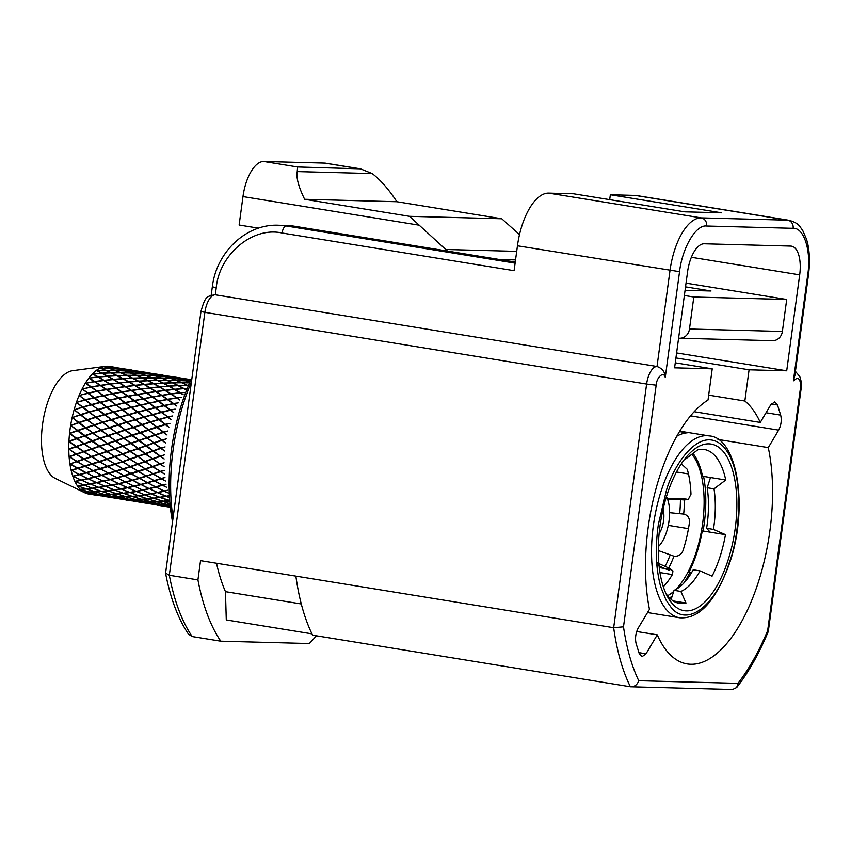 <?xml version="1.0" encoding="UTF-8"?>
<svg xmlns="http://www.w3.org/2000/svg" width="851" height="851" viewBox="0 0 851 851"><rect width="100%" height="100%" fill="white"/><g stroke="black" fill="none" stroke-linecap="round" stroke-linejoin="round"><path stroke-width="1.28" d="M666.301 490.867C672.971 466.018 700.65 422.373 724.02 447.264C746.763 474.071 738.466 539.428 729.552 561.777L728.871 563.862C715.351 606.752 686.768 627.251 671.152 607.465L666.056 600.115L660.855 587.116C659.142 581.616 656.834 569.308 656.589 560.277C655.983 548.533 656.589 536.513 658.397 524.216L666.301 490.867M192.028 377.567A122.097 54.081 99.2 0 0 171.53 449.371A122.097 54.081 99.2 0 0 172.53 521.748M173.03 518.089A125.682 55.677 -80.8 0 1 173.104 449.849A125.682 55.677 -80.8 0 1 191.422 382.088M807.684 275.064L808.45 275.001L794.866 375.482L793.387 380.833L796.962 378.195C799.823 378.482 800.94 382.078 800.323 388.992L767.655 630.634L768.272 631.527C759.039 653.706 748.508 672.375 736.668 687.534L737.998 683.342L638.739 680.704A190.326 84.302 -80.8 0 1 623.496 626.815L656.164 385.173C656.578 377.089 663.823 370.791 665.248 377.44L679.545 271.671C682.183 248.247 695.778 224.43 706.617 226.026L793.111 228.323C803.823 227.419 811.577 250.651 807.684 275.064L793.387 380.833M675.258 362.824L712.223 368.823L708.011 400.034A136.458 60.442 99.2 0 0 649.462 609.337L638.154 628.134C635.633 633.197 634.942 638.314 636.08 643.473L639.239 653.611L641.984 656.727L646.015 653.791L657.259 634.835A136.458 60.442 99.2 0 0 687.161 663.918A136.458 60.442 99.2 0 0 769.889 530.833A136.458 60.442 99.2 0 0 768.283 447.615L717.946 439.446M688.608 577.212L687.47 577.031M672.375 574.585L659.95 572.563M673.205 600.944L686.002 603.029A77.93 34.519 -80.8 0 1 679.385 603.359A77.93 34.519 -80.8 0 1 668.96 597.349A77.93 34.519 -80.8 0 1 665.929 593.477M725.743 480.007L710.489 477.528L707.181 487.751L714.021 488.868L725.743 480.007A77.93 34.519 99.2 0 0 714.776 455.519A77.93 34.519 99.2 0 0 704.351 449.519A77.93 34.519 99.2 0 0 697.724 449.849L686.002 458.71A68.41 30.306 99.2 0 0 684.406 459.466M722.393 450.573A84.387 37.38 99.2 0 0 691.108 451.987A84.387 37.38 99.2 0 0 660.684 521.376A84.387 37.38 99.2 0 0 667.599 596.828A84.387 37.38 99.2 0 0 672.779 604.167A84.387 37.38 99.2 0 0 728.062 560.171A84.387 37.38 99.2 0 0 722.393 450.573M666.439 496.676A29.264 12.967 -80.8 0 1 658.334 546.629M83.409 491.899L83.409 491.995A64.633 28.636 99.2 0 0 84.866 492.814L55.166 478.336A55.017 24.371 -80.8 0 1 42.55 424.372A55.017 24.371 -80.8 0 1 72.643 370.674L105.396 366.334A64.633 28.636 99.2 0 0 103.928 366.6A64.633 28.636 -80.8 0 0 103.737 366.653A64.633 28.636 99.2 0 0 100.173 367.994A64.633 28.636 -80.8 0 0 99.982 368.089A64.633 28.636 99.2 0 0 96.397 370.355A64.633 28.636 -80.8 0 0 96.195 370.504A64.633 28.636 99.2 0 0 92.653 373.663A64.633 28.636 -80.8 0 0 92.461 373.855A64.633 28.636 99.2 0 0 89.015 377.865A64.633 28.636 -80.8 0 0 88.823 378.099A64.633 28.636 99.2 0 0 85.526 382.897A64.633 28.636 -80.8 0 0 85.355 383.173A64.633 28.636 99.2 0 0 82.249 388.662A64.633 28.636 -80.8 0 0 82.09 388.981A64.633 28.636 99.2 0 0 79.228 395.087A64.633 28.636 -80.8 0 0 79.09 395.438A64.633 28.636 99.2 0 0 76.526 402.076A64.633 28.636 -80.8 0 0 76.399 402.438A64.633 28.636 99.2 0 0 74.175 409.491A64.633 28.636 -80.8 0 0 74.069 409.884A64.633 28.636 99.2 0 0 72.218 417.245A64.633 28.636 -80.8 0 0 72.122 417.65A64.633 28.636 99.2 0 0 70.676 425.202A64.633 28.636 -80.8 0 0 70.601 425.606A64.633 28.636 99.2 0 0 70.037 429.415A64.633 28.636 99.2 0 0 69.569 433.233L92.982 449.86M116.31 367.526L109.226 366.377A64.633 28.636 99.2 0 0 107.609 366.217A64.633 28.636 -80.8 0 0 107.428 366.217A64.633 28.636 99.2 0 0 105.396 366.334M169.519 497.569L166.594 496.356L169.679 495.665L166.147 496.176L157.924 492.633L164.158 491.24L168.647 493.133L164.498 491.165L167.668 490.24L164.062 490.963L156.031 487.059L162.456 485.336L166.849 487.4L162.807 485.24L166.094 484.208L162.381 485.017L154.563 480.815L161.201 478.805L165.488 481.017L161.562 478.688L164.966 477.528L161.147 478.453L153.531 473.975L160.392 471.731L164.573 474.071L160.765 471.603L164.286 470.337L160.36 471.358L152.978 466.667L160.062 464.231L164.126 466.678L160.445 464.103L164.083 462.763L160.052 463.838L152.893 458.997L160.201 456.434L164.147 458.944L160.594 456.296L164.349 454.913L160.222 456.03L153.276 451.094L160.807 448.456L164.647 451.009L161.222 448.317L165.083 446.913L160.85 448.051L154.137 443.073L161.881 440.424L165.615 442.988L162.307 440.286L166.285 438.903L161.956 440.01L155.446 435.052L163.403 432.468L167.03 435.01L163.839 432.329L167.913 430.989L163.498 432.063L157.19 427.181L165.349 424.702L168.87 427.202L165.785 424.564L169.966 423.319L165.456 424.309L159.339 419.575L167.679 417.256L171.104 419.681L168.136 417.139L172.391 415.99L167.807 416.884L161.871 412.352L170.37 410.256L173.71 412.575L170.828 410.139L175.168 409.129L170.508 409.905L164.722 405.619L173.37 403.8L176.636 405.98L173.838 403.704L178.242 402.853L173.53 403.48L167.87 399.491L176.636 397.991L179.838 400.023L177.104 397.906L181.561 397.247L176.806 397.704L171.253 394.056L180.104 392.917L183.263 394.779L180.593 392.864L185.082 392.407L180.295 392.683L174.817 389.418L183.742 388.673L186.858 390.332L184.231 388.641L187.263 388.46M190.805 380.206L189.784 379.95L190.869 380.067M189.901 382.227L186.061 380.854L190.39 381.12M188.571 385.301L187.592 385.577L182.284 382.759L189.613 382.865M187.305 388.375L183.933 388.481L178.519 385.631L188.379 385.737M69.931 433.499L77.452 430.829L84.175 435.808L76.643 438.446L69.527 433.638L76.239 438.584L68.942 441.212L77.154 446.977M71.016 425.468L78.749 422.819L85.26 427.776L77.505 430.425L70.793 425.426L77.101 430.563L69.569 433.233A64.633 28.636 -80.8 0 0 69.527 433.638A64.633 28.636 99.2 0 0 68.942 441.212A64.633 28.636 -80.8 0 0 68.92 441.616L75.856 446.498L68.771 449.02L75.941 454.168L69.08 456.54L76.494 461.476L69.92 463.986L77.526 468.305L71.101 470.209A64.633 28.636 99.2 0 1 69.92 463.986A64.633 28.636 -80.8 0 1 69.867 463.635A64.633 28.636 99.2 0 1 69.112 456.913A64.633 28.636 -80.8 0 1 69.08 456.54A64.633 28.636 99.2 0 1 68.782 449.413A64.633 28.636 -80.8 0 1 68.771 449.02A64.633 28.636 99.2 0 1 68.92 441.616L76.792 438.605L83.547 443.786L76.239 446.36L69.303 441.478L76.611 438.85M71.516 470.422L77.941 468.539L85.76 472.741L79.334 474.464L71.293 470.146L78.994 474.56L72.782 476.145A64.633 28.636 99.2 0 1 71.176 470.529A64.633 28.636 -80.8 0 1 71.101 470.209M72.952 476.103L80.888 480.124L74.867 481.358A64.633 28.636 99.2 0 1 72.878 476.432A64.633 28.636 -80.8 0 1 72.782 476.145M75.037 481.326L83.175 484.921L77.335 485.761A64.633 28.636 99.2 0 1 74.984 481.602A64.633 28.636 -80.8 0 1 74.867 481.358M77.494 485.74L85.834 488.878L80.143 489.293A64.633 28.636 99.2 0 1 77.473 485.964A64.633 28.636 -80.8 0 1 77.335 485.761M80.302 489.282L88.791 491.921L83.238 491.889A64.633 28.636 99.2 0 1 80.292 489.453A64.633 28.636 -80.8 0 1 80.143 489.293M83.238 491.889A64.633 28.636 -80.8 0 0 83.409 491.995L92.036 494.016L86.589 493.516A64.633 28.636 99.2 0 1 84.866 492.814M86.759 493.537L95.493 495.122L88.515 493.984A64.633 28.636 99.2 0 1 86.759 493.569A64.633 28.636 -80.8 0 1 86.589 493.516M116.374 367.536L107.598 366.249M107.428 366.217L112.747 367.441L103.896 366.696M103.737 366.653L109.024 368.355L100.131 368.143M99.982 368.089L105.247 370.259L96.344 370.579M96.195 370.504L101.482 373.132L92.61 373.94M92.461 373.855L97.78 376.908L88.983 378.195M88.823 378.099L94.216 381.556L85.515 383.28L94.514 381.748L100.056 385.407L91.302 386.897L85.813 383.088M85.355 383.173L90.834 386.982L82.26 389.056L160.85 448.051M82.547 388.886L91.131 387.194L96.791 391.194L88.153 393.013L82.09 388.981L87.685 393.109L79.271 395.46L160.222 456.03M79.537 395.321L87.993 393.343L93.78 397.64L85.281 399.725L79.09 395.438L84.834 399.842L76.59 402.406L116.683 432.872L153.414 459.359M76.845 402.321L85.143 400.087L91.089 404.629L82.749 406.948L76.399 402.438L82.302 407.076L74.26 409.799L108.332 435.616L138.447 456.891M74.494 409.746L82.632 407.321L88.738 412.065L80.59 414.543L74.26 409.799L80.154 414.682L72.314 417.511L100.099 438.35L123.842 454.828M72.548 417.511L80.494 414.937L86.791 419.82L78.835 422.415L72.314 417.511L78.409 422.553L70.793 425.426L108.62 452.477M162.03 485.123L155.605 486.846L147.787 482.804L154.212 480.911L162.456 485.336M153.244 459.242L159.669 463.976L152.584 466.412L145.425 461.657L152.499 459.136M166.094 484.208L165.243 484.368M169.711 500.462L160.211 497.431L166.264 496.42L169.53 497.665M168.296 500.622L162.413 501.228L154.042 498.303L159.892 497.484L169.732 500.665M169.977 503.664L162.871 501.388L169.764 501.143M170.168 505.6L165.828 504.43L170.04 504.324M170.285 506.781L169.072 506.515L170.264 506.6M147.787 482.804L155.265 486.942L149.053 488.527L141.138 484.644L147.446 482.9M156.031 487.059L163.722 491.038L157.488 492.431L149.478 488.729L155.69 487.155M155.265 486.942L155.797 486.761M141.138 484.644L148.723 488.602L142.596 490.016L134.479 486.293L140.798 484.73M149.478 488.729L157.158 492.506L151.138 493.74L143.032 490.208L149.148 488.804M157.595 492.697L165.817 496.229L159.765 497.25L151.574 493.92L157.158 492.506M134.479 486.293L142.266 490.091L136.128 491.304L127.82 487.74L134.139 486.368M143.032 490.208L150.818 493.803L144.883 494.835L136.575 491.484L142.702 490.282M151.255 493.984L159.445 497.303L153.606 498.143L145.33 495.016L150.818 493.803M127.82 487.74L135.798 491.357L129.66 492.367L121.204 488.995L127.48 487.814M136.575 491.484L144.564 494.888L138.596 495.707L130.107 492.538L136.245 491.548M145.01 495.059L153.297 498.186L147.521 498.814L139.053 495.867L144.564 494.888M121.204 488.995L129.331 492.421L123.214 493.208L114.651 490.038L120.863 489.048M130.107 492.538L138.266 495.75L132.299 496.346L123.682 493.378L129.788 492.591M138.724 495.91L147.212 498.846L141.394 499.239L132.767 496.495L138.266 495.75M114.651 490.038L122.884 493.25L116.832 493.835L108.183 490.857L114.321 490.08M123.682 493.378L131.979 496.367L126.022 496.739L117.3 493.984L123.352 493.41M132.437 496.527L141.085 499.25L135.256 499.409L126.491 496.888L131.979 496.367M108.183 490.857L116.502 493.857L110.524 494.229L101.833 491.474L107.854 490.899M117.3 493.984L125.703 496.761L119.789 496.899L110.992 494.367L116.97 494.016M126.171 496.899L134.947 499.42L129.118 499.335L120.268 497.037L125.703 496.761M101.833 491.474L110.204 494.24L104.322 494.388L95.61 491.867L101.503 491.506M110.992 494.367L119.47 496.91L113.63 496.824L104.79 494.527L110.673 494.378M119.948 497.037L128.809 499.324L123.023 499.016L114.098 496.941L119.47 496.91M95.61 491.867L104.013 494.399L98.248 494.325L89.568 492.048L95.301 491.889M104.79 494.527L113.311 496.814L107.556 496.505L98.727 494.442L104.482 494.527M113.789 496.931L122.714 498.994L108.034 496.612L113.311 496.814M89.568 492.048L97.939 494.314L92.334 494.037L83.696 492.006L89.259 492.048M98.727 494.442L107.247 496.484L92.802 494.144L98.418 494.431M107.726 496.59L116.661 498.409L102.077 496.048L107.247 496.484M92.802 494.144L101.301 495.92L87.047 493.601L92.504 494.123M160.786 478.56L154.148 480.581L146.542 476.252L153.169 474.092L161.147 478.453M153.786 480.687L147.372 482.581L139.67 478.39L146.191 476.369L154.148 480.581M139.67 478.39L147.032 482.687L140.713 484.432L132.788 480.368L139.319 478.496M147.032 482.687L147.563 482.517M132.788 480.368L140.372 484.517L134.043 486.091L125.927 482.177L132.437 480.464M140.372 484.517L140.904 484.347M125.927 482.177L133.703 486.166L127.373 487.549L119.108 483.793L125.576 482.262M133.703 486.166L134.235 485.974M119.108 483.793L127.033 487.612L120.746 488.804L112.353 485.23L118.757 483.879M127.033 487.612L127.565 487.41M112.353 485.23L120.416 488.868L114.194 489.857L105.705 486.474L112.013 485.304M105.705 486.474L113.853 489.899L107.715 490.697L99.173 487.517L105.375 486.538M99.173 487.517L107.396 490.729L101.365 491.325L92.802 488.368L98.854 487.57M92.802 488.368L101.046 491.346L95.152 491.729L86.6 489.006L92.482 488.4M86.6 489.006L94.833 491.75L89.1 491.921L80.59 489.431L86.281 489.027M159.988 471.475L153.127 473.73L145.744 469.167L152.606 466.795L160.36 471.358M152.765 473.858L146.138 476.017L138.649 471.56L145.383 469.295L153.127 473.73M145.787 476.124L139.256 478.166L131.543 473.816L138.287 471.677L146.138 476.017M138.904 478.273L132.362 480.145L124.459 475.922L131.182 473.933L139.256 478.166M124.459 475.922L132.011 480.241L125.491 481.964L117.417 477.879L124.097 476.028M132.011 480.241L132.554 480.081M117.417 477.879L125.14 482.049L118.661 483.591L110.46 479.666L117.066 477.975M125.14 482.049L125.682 481.868M110.46 479.666L118.321 483.666L111.906 485.038L103.609 481.283L110.109 479.751M118.321 483.666L118.853 483.474M103.609 481.283L111.566 485.102L105.258 486.293L96.886 482.719L103.258 481.358M111.566 485.102L112.098 484.9M96.886 482.719L104.918 486.346L98.727 487.346L90.323 483.985L96.546 482.794M104.918 486.346L105.45 486.123M90.323 483.985L98.397 487.389L92.344 488.197L83.951 485.049L89.993 484.038M83.951 485.049L92.025 488.24L86.142 488.846L77.781 485.932L83.621 485.102M152.212 466.539L145.351 468.922L138.085 464.252L145.053 461.795L152.584 466.412M144.989 469.039L138.245 471.316L130.746 466.731L137.713 464.38L145.351 468.922M137.883 471.433L131.128 473.581L123.427 469.092L130.373 466.859L138.245 471.316M130.767 473.688L124.033 475.698L116.172 471.326L123.055 469.209L131.128 473.581M123.672 475.794L116.991 477.656L108.992 473.411L115.8 471.433L124.033 475.698M108.992 473.411L116.63 477.751L110.024 479.453L101.918 475.358L108.63 473.518M116.63 477.751L117.183 477.592M101.918 475.358L109.673 479.538L103.162 481.081L94.993 477.156L101.567 475.454M109.673 479.538L110.215 479.358M94.993 477.156L102.822 481.155L96.44 482.528L88.227 478.783L94.642 477.241M102.822 481.155L103.354 480.964M88.227 478.783L96.099 482.591L89.876 483.793L81.653 480.251L87.887 478.868M96.099 482.591L96.631 482.389M81.653 480.251L89.546 483.857L83.504 484.879L75.303 481.538L81.324 480.315M159.818 456.168L152.51 458.742L145.574 453.86L152.882 451.232L164.147 458.944M152.127 458.87L145.042 461.402L138 456.583L145.191 453.998L152.51 458.742M138.277 456.774L144.67 461.54L137.692 463.997L130.426 459.232L137.617 456.721M137.319 464.125L130.341 466.486L122.874 461.785L130.033 459.359L137.692 463.997M129.969 466.603L123.023 468.848L115.374 464.231L122.491 461.912L130.341 466.486M122.65 468.965L115.747 471.082L107.971 466.582L115.002 464.359L123.023 468.848M115.385 471.199L108.566 473.188L100.673 468.805L107.588 466.699L115.747 471.082M108.194 473.284L101.492 475.135L93.525 470.901L100.301 468.912L108.566 473.188M93.525 470.901L101.131 475.23L94.557 476.943L86.536 472.869L93.163 471.007M101.131 475.23L101.684 475.071M86.536 472.869L94.206 477.028L87.791 478.581L79.76 474.677L86.185 472.965M94.206 477.028L94.748 476.847M79.76 474.677L87.451 478.656L81.217 480.06L73.207 476.347L79.42 474.773M87.451 478.656L87.983 478.464M160.445 448.19L152.914 450.828L146.202 445.881L153.723 443.211L164.647 451.009M152.51 450.966L145.202 453.594L138.394 448.679L145.798 446.02L152.914 450.828M144.819 453.732L137.617 456.317L130.575 451.424L137.99 448.817L145.202 453.594M137.234 456.455L130.033 458.966L122.789 454.115L130.182 451.562L137.617 456.317M129.65 459.104L122.47 461.529L115.055 456.732L122.395 454.253L130.033 458.966M122.087 461.657L114.97 463.986L107.407 459.274L114.662 456.859L122.47 461.529M114.587 464.103L107.556 466.337L99.875 461.721L107.024 459.402L114.97 463.986M107.173 466.454L100.248 468.571L92.493 464.072L99.503 461.848L107.556 466.337M99.886 468.678L93.099 470.667L85.291 466.305L92.121 464.189L100.248 468.571M92.738 470.773L86.111 472.645L78.292 468.433L84.93 466.422L93.099 470.667M85.76 472.741L86.302 472.582M78.994 474.56L79.526 474.379M161.53 440.158L153.776 442.797L147.287 437.839L155.02 435.201L161.956 440.01M153.371 442.945L145.84 445.616L139.245 440.648L146.872 437.988L153.776 442.797M145.447 445.754L138.022 448.413L131.203 443.445L138.83 440.797L145.84 445.616M137.617 448.551L130.192 451.158L123.172 446.201L130.788 443.584L138.022 448.413M129.799 451.296L122.395 453.849L115.204 448.924L122.767 446.35L130.192 451.158M122.001 453.987L114.662 456.476L107.322 451.604L114.8 449.062L122.395 453.849M114.268 456.604L107.003 459.019L99.556 454.221L106.928 451.743L114.662 456.476M155.446 435.052L165.615 442.988M148.819 429.883L156.754 427.319L163.062 432.202L155.105 434.797L148.585 429.893L155.02 435.201M106.62 459.146L99.471 461.465L91.94 456.764L99.163 454.349L107.003 459.019M99.088 461.593L92.089 463.827L84.494 459.221L91.557 456.891L99.471 461.465M91.717 463.944L84.877 466.071L77.26 461.593L84.121 459.349L92.089 463.827M84.515 466.188L77.877 468.199L70.271 463.869L76.898 461.721L84.877 466.071M70.271 463.869L77.047 461.37L69.474 456.785L76.335 454.413L83.717 459.093L76.867 461.359M154.68 434.935L146.936 437.574L140.553 432.638L148.393 430.032L155.105 434.797M146.532 437.722L138.894 440.382L132.288 435.414L140.138 432.787L146.936 437.574M138.479 440.531L130.831 443.169L124.033 438.18L131.862 435.552L138.894 440.382M130.416 443.318L122.799 445.935L115.832 440.946L123.608 438.318L130.831 443.169M122.384 446.073L114.821 448.658L107.715 443.69L115.417 441.084L122.799 445.935M114.417 448.796L106.928 451.338L99.705 446.413L107.3 443.839L114.821 448.658M106.535 451.477L99.163 453.955L91.855 449.094L99.301 446.552L106.928 451.338M157.19 427.181L163.498 432.063M163.839 432.329L167.03 435.01M150.765 422.128L158.903 419.703L165.009 424.447L156.861 426.925L150.531 422.181L156.754 427.319M142.298 424.766L150.34 422.266L156.424 427.064L148.478 429.627L142.064 424.798L148.393 430.032M98.769 454.094L91.536 456.508L84.175 451.721L91.461 449.232L99.163 453.955M91.153 456.636L84.1 458.976L76.707 454.285L83.792 451.849L91.536 456.508M69.474 456.785L76.494 454.104L69.154 449.285L76.228 446.754L83.398 451.594L76.313 454.03M76.494 461.476L167.913 430.989M159.339 419.575L165.456 424.309M148.063 429.766L140.213 432.372L133.82 427.447L141.872 424.904L148.478 429.627M139.787 432.521L131.926 435.138L125.342 430.17L133.384 427.585L140.213 432.372M131.511 435.286L123.672 437.914L116.917 432.914L124.916 430.308L131.926 435.138M123.246 438.052L115.459 440.68L108.566 435.669L116.491 433.053L123.672 437.914M115.045 440.818L107.332 443.424L100.333 438.435L108.141 435.808L115.459 440.68M106.918 443.562L99.322 446.147L92.238 441.18L99.918 438.573L107.332 443.424M98.918 446.286L91.461 448.828L84.323 443.914L91.834 441.329L99.322 446.147M165.785 424.564L168.87 427.202M144.457 417.16L152.669 414.82L158.573 419.447L150.446 421.873L144.202 417.235L150.34 422.266M135.766 419.692L144.01 417.288L150.01 422.011L141.968 424.511L135.522 419.745L141.872 424.904M91.068 448.966L83.781 451.466L76.622 446.615L83.93 444.052L91.461 448.828M76.973 446.86L76.228 446.754M69.154 449.285L76.239 446.36M75.941 454.168L165.541 424.617M167.36 417.011L159.02 419.32L153.106 414.692L161.413 412.469L167.807 416.884M141.532 424.638L133.469 427.191L127.086 422.298L135.32 419.83L141.968 424.511M133.043 427.33L124.991 429.904L118.449 424.957L126.65 422.436L133.469 427.191M124.554 430.042L116.555 432.648L109.875 427.659L118.012 425.096L124.991 429.904M116.13 432.787L108.205 435.404L101.418 430.404L109.449 427.798L116.555 432.648M107.779 435.542L99.961 438.159L93.099 433.159L100.992 430.542L108.205 435.404M99.546 438.308L91.865 440.914L84.951 435.935L92.674 433.297L99.961 438.159M91.451 441.052L83.951 443.648L77.005 438.712L84.536 436.074L91.865 440.914M161.871 412.352L171.104 419.681M155.807 407.703L164.264 405.725L170.051 410.012L161.552 412.107L155.807 407.703L161.413 412.469M153.106 414.692L159.02 419.32M158.573 419.447L150.446 421.873M146.978 409.927L155.361 407.81L161.105 412.224L152.797 414.448L146.978 409.927L152.669 414.82M150.01 422.011L83.951 443.648M129.448 414.628L137.66 412.384L143.691 417.033L135.437 419.437L128.98 414.756L135.32 419.83M83.547 443.786L75.856 446.498M152.361 414.575L144.127 416.905L138.107 412.267L146.521 410.044L152.797 414.448M134.99 419.564L126.746 422.032L120.395 417.203L128.788 414.82L135.437 419.437M126.299 422.17L118.098 424.692L111.619 419.788L119.948 417.33L126.746 422.032M117.661 424.83L109.524 427.393L102.95 422.436L111.183 419.926L118.098 424.692M109.088 427.532L101.056 430.127L94.408 425.149L102.514 422.575L109.524 427.393M100.631 430.266L92.738 432.893L86.036 427.904L93.982 425.287L101.056 430.127M92.312 433.031L84.579 435.669L77.867 430.691L85.611 428.042L92.738 432.893M164.722 405.619L170.508 409.905M170.828 410.139L173.71 412.575M158.807 401.257L167.402 399.576L173.061 403.576L164.413 405.395L158.807 401.257L164.264 405.725M149.84 403.204L158.36 401.353L163.956 405.491L155.499 407.469L149.84 403.204L155.361 407.81M140.809 405.267L149.372 403.3L155.052 407.586L146.659 409.693L140.809 405.267L146.521 410.044M138.107 412.267L144.127 416.905M143.691 417.033L84.579 435.669M131.767 407.459L140.341 405.374L146.212 409.81L137.788 412.012L131.767 407.459L137.66 412.384M122.746 409.767L131.299 407.576L137.33 412.139L128.905 414.437L122.746 409.767L128.788 414.82M84.175 435.808L76.239 438.584M112.981 412.054L104.567 414.426L98.301 409.671L106.79 407.374L113.513 412.246L122.278 409.884L128.458 414.565L120.055 416.947L114.225 412.054M119.608 417.075L111.279 419.522L104.907 414.682L113.321 412.31L120.055 416.947M110.832 419.66L102.599 422.181L96.152 417.277L104.45 414.82L111.279 419.522M102.163 422.309L94.057 424.883L87.568 419.947L95.716 417.415L102.599 422.181M93.621 425.021L85.685 427.638L79.175 422.681L87.132 420.086L94.057 424.883M167.87 399.491L173.53 403.48M173.838 403.704L176.636 405.98M164.009 397.204L167.402 399.576M152.978 397.077L161.616 395.545L167.104 399.364L158.52 401.044L152.978 397.077L158.36 401.353M143.819 398.832L152.51 397.162L158.063 401.14L149.531 402.97L143.819 398.832L149.372 403.3M134.618 400.736L143.34 398.917L149.063 403.076L140.489 405.033L134.618 400.736L140.341 405.374M125.437 402.778L134.15 400.832L140.032 405.14L131.437 407.214L125.437 402.778L131.299 407.576M116.3 404.948L124.969 402.885L130.98 407.331L122.416 409.522L116.3 404.948L122.278 409.884M104.907 414.682L113.321 412.31M104.109 414.554L95.812 417.011L89.525 412.192L97.854 409.799L104.45 414.82M176.327 397.789L167.573 399.279L162.084 395.47L170.785 394.13L176.806 397.704M121.948 409.639L113.438 411.927L107.247 407.257L115.832 405.065L122.416 409.522M97.525 409.544L89.185 411.927L83.079 407.193L91.408 404.874L98.546 409.597M95.365 417.15L87.227 419.681L80.919 414.809L89.078 412.32L95.812 417.011M171.253 394.056L165.562 390.428L174.349 389.46L179.806 392.736L170.955 393.875M162.084 395.47L156.361 391.641L165.094 390.481L170.487 393.939L161.796 395.268M149.446 395.034L152.51 397.162M137.766 394.598L146.606 393.109L152.212 396.949L143.511 398.608L137.766 394.598L143.34 398.917M128.448 396.332L137.288 394.683L143.032 398.704L134.309 400.502L128.448 396.332L134.15 400.832M119.161 398.225L127.969 396.428L133.841 400.608L125.118 402.544L119.161 398.225L124.969 402.885M109.939 400.257L118.683 398.321L124.65 402.651L115.97 404.704L109.939 400.257L115.832 405.065M114.428 412.001L113.438 411.927M86.791 419.82L104.567 414.426M89.525 412.192L97.854 409.799M78.409 422.553L87.227 419.681M70.793 425.426L78.835 422.415M161.328 395.353L152.68 396.864L147.085 393.034L155.893 391.715L161.786 395.672M115.513 404.821L106.918 407.001L100.833 402.438L109.471 400.364L115.97 404.704M106.449 407.129L97.971 409.416L91.865 404.757L100.365 402.555L106.918 407.001M174.817 389.418L169.2 386.205L178.04 385.652L183.454 388.513L174.529 389.247M165.562 390.428L159.935 387.003L168.732 386.237L174.051 389.29L165.275 390.247M156.361 391.641L150.563 387.992L159.456 387.045L164.807 390.301L156.073 391.449M147.085 393.034L141.149 389.173L150.084 388.045L155.595 391.524L146.787 392.832M134.511 392.8L137.288 394.683M122.299 392.088L131.235 390.62L136.979 394.47L128.129 396.109L122.299 392.088L127.969 396.428M112.949 393.822L121.821 392.173L127.65 396.204L118.842 397.991L112.949 393.822L118.683 398.321M103.684 395.704L112.47 393.907L118.363 398.087L109.619 400.023L103.684 395.704L109.471 400.364M98.748 409.544L97.971 409.416M80.154 414.682L89.185 411.927M72.314 417.511L80.59 414.543M146.308 392.907L137.458 394.396L131.714 390.545L140.67 389.237L146.766 393.236M109.151 400.13L100.503 402.193L94.557 397.757L103.216 395.811L109.619 400.023M100.046 402.31L91.536 404.512L85.6 399.97L94.099 397.874L100.503 402.193M178.519 385.631L172.944 382.865L181.806 382.759L187.188 385.184L178.231 385.482M169.2 386.205L163.626 383.216L172.466 382.886L177.753 385.503L168.924 386.046M159.935 387.003L154.201 383.769L163.147 383.237L168.455 386.077L159.637 386.833M150.563 387.992L144.713 384.535L153.723 383.801L159.158 386.875L150.265 387.811M141.149 389.173L135.192 385.492L144.234 384.578L149.787 387.865L140.84 388.981M131.714 390.545L125.682 386.662L134.713 385.556L140.362 389.045L131.405 390.343M119.108 390.343L121.821 392.173M106.832 389.577L115.736 388.099L121.512 391.96L112.63 393.598L106.832 389.577L112.47 393.907M97.567 391.322L106.354 389.662L112.162 393.694L103.375 395.481L97.567 391.322L103.216 395.811M82.302 407.076L74.26 409.799M130.926 390.418L121.991 391.885L116.215 388.024L125.203 386.726L131.394 390.737M102.907 395.587L94.248 397.523L88.451 393.236L97.099 391.417L103.375 395.481M182.284 382.759L176.721 380.482L185.582 380.833L189.837 382.365M172.944 382.865L167.392 380.344L176.253 380.471L181.518 382.642L172.657 382.737M163.626 383.216L157.946 380.44L166.913 380.344L172.189 382.748L163.339 383.067M154.201 383.769L148.414 380.748L157.456 380.45L162.86 383.088L153.914 383.61M144.713 384.535L138.841 381.269L147.925 380.769L153.425 383.641L144.415 384.354M135.192 385.492L129.256 382.025L138.351 381.312L143.936 384.407L134.894 385.312M125.682 386.662L119.704 382.982L128.767 382.067L134.405 385.365L125.374 386.471M116.215 388.024L110.215 384.152L119.214 383.035L124.895 386.535L115.906 387.822M103.439 387.684L106.354 389.662M91.6 387.109L100.365 385.609L106.045 389.45L97.259 391.098L91.6 387.109L97.099 391.417M189.667 382.759L181.997 382.642M115.428 387.896L106.524 389.375L100.833 385.535L109.736 384.216L115.896 388.226M186.061 380.854L180.486 379.067L190.773 380.269M176.721 380.482L171.168 378.44L180.008 379.035L185.295 380.737L176.444 380.365M167.392 380.344L161.722 378.046L170.689 378.418L175.966 380.354L167.104 380.227M157.946 380.44L152.18 377.876L161.233 378.035L166.626 380.227L157.648 380.301M148.414 380.748L142.574 377.94L151.691 377.876L157.169 380.312L148.117 380.599M138.841 381.269L132.947 378.238L142.085 377.95L147.627 380.62L138.532 381.11M129.256 382.025L123.342 378.759L132.458 378.259L138.043 381.142L128.948 381.844M119.704 382.982L113.779 379.514L122.852 378.791L128.458 381.897L119.395 382.801M110.215 384.152L104.322 380.482L113.3 379.557L118.906 382.854L109.907 383.961M100.833 385.535L94.982 381.684L103.843 380.535L109.428 384.024L100.535 385.333M87.749 384.833L91.131 387.194M190.422 381.057L185.773 380.759M189.784 379.95L184.167 378.663L191.049 379.663L178.519 377.631L191.049 379.663M180.486 379.067L174.902 377.536L189.018 379.823L180.199 378.982M171.168 378.44L165.488 376.631L174.423 377.482L179.731 378.95L170.881 378.344M161.722 378.046L155.956 375.972L164.998 376.589L170.402 378.323L161.435 377.929M152.18 377.876L146.351 375.546L155.467 375.94L160.945 377.918L151.882 377.748M142.574 377.94L136.713 375.365L145.861 375.536L151.393 377.748L142.277 377.801M132.947 378.238L127.076 375.429L136.224 375.365L141.787 377.812L132.65 378.089M123.342 378.759L117.481 375.727L126.586 375.429L132.16 378.11L123.033 378.599M113.779 379.514L107.96 376.259L116.991 375.748L122.544 378.631L113.481 379.333M104.322 380.482L98.546 377.036L107.471 376.291L113.002 379.386L104.024 380.301M94.982 381.684L89.291 378.046L98.078 377.078L103.545 380.354L94.684 381.493M190.879 380.025L189.496 379.876M174.902 377.536L169.168 376.227L183.412 378.535L174.604 377.461M165.488 376.631L159.68 375.057L174.136 377.408L165.19 376.546M155.956 375.972L150.116 374.142L159.201 375.004L164.7 376.504L155.659 375.876M146.351 375.546L140.489 373.461L149.627 374.1L155.169 375.844L146.053 375.44M136.713 375.365L130.852 373.036L140 373.429L145.564 375.419L136.415 375.238M127.076 375.429L121.246 372.855L130.363 373.015L135.926 375.238L126.778 375.291M117.481 375.727L111.694 372.929L120.757 372.855L126.288 375.302L117.183 375.578M107.96 376.259L102.248 373.249L111.215 372.94L116.693 375.599L107.662 376.099M98.546 377.036L92.929 373.823L101.769 373.27L107.183 376.131L98.259 376.865M169.168 376.227L177.689 377.493M159.68 375.057L153.797 373.727L168.392 376.099L159.382 374.983M150.116 374.142L144.223 372.547L158.903 374.929L149.819 374.046M140.489 373.461L134.618 371.621L143.734 372.493L149.319 374.014L140.192 373.366M130.852 373.036L125.023 370.951L134.128 371.579L139.702 373.334L130.554 372.919M121.246 372.855L115.47 370.536L124.533 370.919L130.065 372.908L120.948 372.727M111.694 372.929L106.013 370.387L114.991 370.525L120.459 372.727L111.407 372.791M102.248 373.249L96.674 370.493L105.535 370.387L110.917 372.802L101.96 373.1M177.753 377.504L168.87 376.163M153.797 373.727L162.456 375.014M144.223 372.547L138.298 371.217L153.01 373.6L143.915 372.472M134.618 371.621L128.746 370.036L143.425 372.419L134.32 371.536M125.023 370.951L119.236 369.121L128.267 369.983L133.83 371.493L124.725 370.855M115.47 370.536L109.79 368.483L118.746 369.089L124.235 370.823L115.183 370.43M106.013 370.387L100.45 368.1L109.311 368.451L114.694 370.408L105.726 370.259M162.52 375.025L153.488 373.674M138.298 371.217L146.989 372.504M128.746 370.036L122.916 368.717L137.511 371.089L128.448 369.962M119.236 369.121L113.513 367.568L127.969 369.908L118.938 369.036M109.79 368.483L104.216 366.685L113.045 367.515L118.459 369.004L109.502 368.377M147.053 372.515L138 371.153M122.916 368.717L131.522 369.994M113.513 367.568L107.896 366.281L122.14 368.589L113.226 367.494M131.586 370.004L122.618 368.653M170.338 507.27L157.637 505.207L170.285 506.824M156.871 505.079L157.701 505.217M170.253 506.526L159.967 504.388L165.53 504.43L170.168 505.675M168.307 506.398L154.18 504.1L168.764 506.111M162.573 505.866L148.319 503.547L163.009 505.568M141.638 502.611L142.479 502.75M170.03 504.175L165.371 504.303L156.861 501.813L162.552 501.409L169.987 503.781M165.062 504.303L159.509 504.271L150.946 502.016L156.563 501.835L165.541 504.026M159.211 504.26L153.712 504.005L144.968 501.952L150.638 502.016L159.68 503.983M153.414 503.983L138.968 501.633L153.871 503.696M147.542 503.43L132.958 501.058L148 503.132M126.171 500.101L127.022 500.239M162.094 501.26L156.403 501.675L147.978 498.963L153.733 498.346L162.594 501.005M156.105 501.696L150.478 501.888L141.862 499.377L147.67 498.994L156.584 501.42M150.18 501.888L144.5 501.835L135.724 499.548L141.553 499.388L150.659 501.611M144.191 501.824L138.49 501.526L129.597 499.463L135.415 499.548L144.67 501.547M138.181 501.505L123.501 499.122L138.649 501.218M132.16 500.931L117.459 498.537L132.628 500.643M110.704 497.59L111.545 497.729M95.493 495.112L96.312 495.25M175.88 405.501L176.487 405.853M69.718 433.414L102.705 422.447L129.65 414.575M73.218 469.582L114.832 456.561L166.285 438.903M89.004 471.837L122.65 461.593L165.083 446.913M104.716 474.262L130.522 466.518L164.349 454.913M120.129 476.794L164.083 462.763M135.032 479.4L164.286 470.337M149.489 481.964L164.966 477.528M679.492 431.606L687.161 432.851A92.11 40.805 99.2 0 0 676.8 436.233M710.489 477.528L702.543 476.241A77.93 34.519 -80.8 0 0 692.98 453.392M676.492 472.007L688.459 473.954M707.181 487.751A68.41 30.306 -80.8 0 1 706.607 528.29L710.223 532.183L702.277 530.886A77.93 34.519 99.2 0 1 688.874 572.393L691.469 572.819M688.47 528.652L668.258 525.365M659.259 567.585L670.269 569.372L664.376 568.5L669.684 570.287L669.429 569.33M683.587 583.371A79.717 35.317 -80.8 0 0 689.555 573.127L688.874 572.393M706.607 528.29L713.436 529.396L725.477 534.651A77.93 34.519 99.2 0 1 712.074 576.159L700.033 570.893L693.203 569.787A68.41 30.306 -80.8 0 1 674.056 590.328L671.12 599.412M667.312 498.569L686.097 499.026L684.566 499.962L688.331 499.303L690.98 494.197A76.133 33.721 99.2 0 0 687.268 469.316L681.311 463.848M725.477 534.651L710.223 532.183M713.436 529.396A68.41 30.306 99.2 0 0 714.021 488.868M663.323 586.754A76.133 33.721 -80.8 0 0 672.524 574.34L672.928 570.904L668.897 568.021L669.365 569.159L663.95 568.287L656.898 564.798M669.365 569.159L670.269 569.372M656.738 562.639L668.748 568A76.133 33.721 99.2 0 0 673.971 556.203L674.109 556.224C678.204 556.543 681.14 554.756 682.906 550.863A76.133 33.721 99.2 0 0 689.47 522.333C689.629 517.887 687.736 515.142 683.81 514.1L683.672 514.078A76.133 33.721 99.2 0 0 684.427 499.941L684.566 499.962M672.184 596.104A79.717 35.317 -80.8 0 1 669.546 597.966M703.575 476.411A79.717 35.317 -80.8 0 1 703.064 531.013M667.546 595.711A76.133 33.721 99.2 0 0 673.705 591.402M675.662 589.562A76.133 33.721 99.2 0 0 702.958 520.94A76.133 33.721 99.2 0 0 691.82 454.264M700.033 570.893A68.41 30.306 -80.8 0 1 680.885 591.434L674.056 590.328M680.885 591.434L686.002 603.029M669.588 512.685L683.672 514.078M679.683 513.6A74.973 33.21 99.2 0 0 680.428 499.675L667.716 499.633M680.428 499.675L684.427 499.941M673.971 556.203L658.291 550.554M663.067 509.228A17.063 7.553 -80.8 0 1 659.1 533.662M694.182 411.714L760.283 422.447A136.458 60.442 99.2 0 0 744.848 401.012L708.67 395.141M316.381 635.782A208.282 92.259 -80.8 0 1 309.285 643.537L220.792 641.186L192.198 636.548L188.475 634.165C178.072 618.656 170.445 598.391 165.594 573.372M220.792 641.186A208.282 92.259 -80.8 0 1 197.932 579.903L169.328 575.265L165.594 573.095L200.964 311.477C205.538 295.01 207.24 296.765 214.58 294.723L215.292 294.797A17.956 7.957 99.2 0 0 204.878 312.349L200.964 311.477M712.223 368.823L674.588 367.823L687.555 271.884A28.732 12.722 99.2 0 1 704.213 243.79L790.707 246.088A28.732 12.722 99.2 0 1 791.473 246.162A28.732 12.722 99.2 0 1 799.685 274.852L786.707 370.802L749.071 369.802L675.928 357.931M676.598 352.931L786.707 370.802M192.198 636.548A208.282 92.259 -80.8 0 1 169.328 575.265L204.878 312.349L646.611 384.056L613.667 627.708L200.538 560.649L197.932 579.903M294.276 226.206A71.824 64.272 -88.5 0 0 286.564 225.472L278.564 225.26A71.824 64.272 91.5 0 1 286.266 225.994L294.276 226.206L515.249 262.065M690.555 415.852L778.644 430.149C781.154 425.192 781.835 420.181 780.675 415.128L777.516 404.991L774.772 401.874L770.74 404.81L760.283 422.447M778.644 430.149L768.283 447.615M744.848 401.012L749.071 369.802M216.505 563.234A168.775 74.76 99.2 0 0 225.462 591.658L226.281 619.932L311.955 633.846M656.164 385.173L646.611 384.056A17.956 7.957 -80.8 0 1 657.015 366.494L215.292 294.797L216.25 287.691C219.186 255.023 252.087 226.302 282.096 233.014L514.089 270.671L517.451 245.79L679.545 271.671M295.871 576.116A197.506 87.493 99.2 0 0 312.604 635.176L630.4 686.757L732.466 689.512L736.668 687.534M638.739 680.704C637.239 684.874 634.463 686.895 630.4 686.757A197.506 87.493 -80.8 0 1 613.667 627.708L623.496 626.815M447.466 251.066L409.501 216.324L304.637 199.294C298.563 186.88 296.084 177.636 297.222 171.594L372.206 173.583C380.44 179.88 388.673 189.262 396.885 201.74L501.76 218.771L519.504 234.589M686.034 283.138L786.707 299.478L782.377 331.454L689.48 328.997A10.776 9.638 91.5 0 1 679.662 338.219A10.776 9.638 91.5 0 1 678.598 338.124M679.662 338.219L772.559 340.677A10.776 9.638 -88.5 0 0 782.377 331.454M372.206 173.583L360.452 168.849L325.603 163.19A35.912 15.903 99.2 0 0 324.656 163.094L263.789 161.488A35.912 15.903 99.2 0 0 242.971 196.592L239.12 225.026L258.566 228.174M689.48 328.997L693.81 297.01L684.364 295.478M808.45 275.001C809.907 263.959 809.737 253.885 807.95 244.78L806.61 239.397L802.631 230.281C799.163 226.036 799.397 223.43 789.143 220.313A53.868 23.86 99.2 0 0 787.718 220.186L701.224 217.888A53.868 23.86 99.2 0 0 669.992 270.554L657.015 366.494C662.397 368.462 665.142 372.11 665.248 377.44M636.708 631.506L657.259 634.835M225.462 591.658L301.286 603.965M693.81 297.01L786.707 299.478M515.536 259.917L499.335 259.491M685.534 286.861L711.01 290.989L685.066 290.308M360.452 168.849L297.595 166.977L297.222 171.594M789.143 220.313L636.601 195.549A53.868 23.86 99.2 0 0 635.176 195.422L787.718 220.186A7.18 6.425 91.5 0 1 793.111 228.323M706.617 226.026A7.18 6.425 91.5 0 0 701.224 217.888L548.682 193.124L573.51 193.783L684.736 211.835L721.574 212.814L610.348 194.762L635.176 195.422M548.682 193.124A53.868 23.86 99.2 0 0 517.451 245.79M609.688 199.655L610.348 194.762M501.76 218.771L409.501 216.324M304.637 199.294L396.885 201.74M771.283 403.98L777.516 404.991M661.855 488.878A92.11 40.805 -80.8 0 1 709.17 435.925C737.764 437.286 748.997 509.1 729.094 564.49C715.51 601.466 699.033 619.22 679.651 617.773A92.11 40.805 -80.8 0 1 667.333 610.678A92.11 40.805 -80.8 0 1 661.855 488.878M664.993 566.692A74.973 33.21 99.2 0 0 670.131 555.086M278.564 225.26C246.864 223.632 216.441 251.534 212.335 286.808L216.25 287.691M691.374 257.279L799.685 274.852M767.655 630.634A190.326 84.302 -80.8 0 1 737.998 683.342M768.293 631.463L801.089 388.928L800.323 388.992M418.926 225.153L242.971 196.592M515.11 263.14L286.266 225.994A7.18 3.181 -80.8 0 0 282.096 233.014M324.656 163.094L358.462 168.583M297.595 166.977L263.789 161.488M445.711 249.481L516.695 251.364M638.941 652.643L646.015 653.791M766.028 412.746L780.675 415.128M679.651 617.773L647.526 612.56M709.17 435.925L679.758 431.159M212.335 286.808L211.197 295.233M801.089 388.928L801.099 381.174L799.78 376.514L795.419 371.366"/></g></svg>
